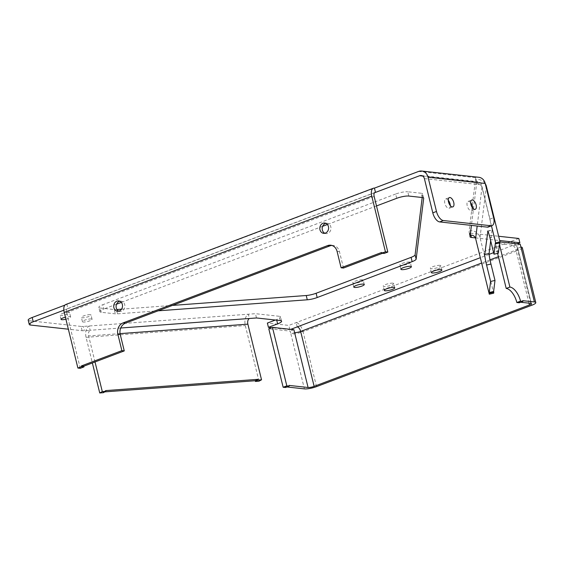 <?xml version="1.0" encoding="UTF-8"?>
<svg xmlns="http://www.w3.org/2000/svg" width="564" height="564" viewBox="0 0 564 564"><rect width="100%" height="100%" fill="white"/><g stroke="black" fill="none" stroke-linecap="round" stroke-linejoin="round"><path stroke-width="0.42" stroke-dasharray="2.82 2.11" d="M381.581 252.482L383.964 252.742L382.54 253.278M384.14 253.455L383.964 252.742M495.354 243.176L499.732 242.182L499.641 242.957M499.908 242.894L499.732 242.182M286.949 386.974L285.356 386.798L285.525 387.517M285.356 386.798L289.036 385.409M520.65 302.241L519.049 302.064L522.729 300.675M519.049 302.064L519.225 302.776M104.841 391.867L103.113 391.994L103.29 392.706M103.113 391.994L105.68 390.598M498.364 253.215L494.339 236.809L489.954 237.804M487.895 231.191L491.984 230.253A9.017 0.705 77.2 0 1 492.083 230.027A9.017 0.705 77.2 0 1 494.339 236.809M491.984 230.253L490.68 240.772M488.368 227.003A9.017 4.399 69.3 0 0 489.94 219.093L481.536 184.851A4.505 3.821 -83.8 0 0 478.342 181.763A4.505 3.821 -83.8 0 0 476.806 181.968L475.748 177.688L469.142 231A9.017 8.784 -172.9 0 1 480.013 237.564L493.676 293.202M294.591 332.57L290.911 333.958L290.213 331.11L268.781 328.763M520.917 247.025L517.237 248.421A4.505 0.945 -13.8 0 1 517.935 248.738A4.505 0.945 -13.8 0 1 515.933 250.071A4.505 2.2 69.3 0 0 512.507 245.53L511.449 241.251L288.81 325.4L267.378 323.059M95.02 361.954L88.633 335.94A4.505 2.757 85.8 0 1 90.141 330.271L84.367 330.701A9.017 1.896 -13.8 0 1 82.132 330.701L68.35 329.193M331.872 245.439A9.017 7.635 96.2 0 1 333.07 245.46A9.017 7.635 96.2 0 1 339.45 251.636L337.075 251.375M470.869 235.181L470.376 233.172A9.017 1.896 -13.8 0 1 468.98 232.537A9.017 1.896 -13.8 0 1 468.973 232.382L470.024 236.661M475.403 237.881L499.704 240.546M470.376 233.172L498.654 236.26M82.132 330.701L81.082 326.422A9.017 1.896 166.2 0 0 83.317 326.422L84.367 330.701M81.082 326.422L29.596 320.789L30.646 325.068M28.2 320.155A9.017 1.896 166.2 0 0 29.596 320.789M64.909 305.117L374.433 188.129M470.193 235.28L469.142 231L468.973 232.382M518.809 238.466L511.449 241.251A9.017 4.399 69.3 0 1 518.316 250.331L515.933 250.071L498.414 256.69M275.387 320.035L276.572 319.584L276.72 320.176M280.223 320.563L279.173 316.277A9.017 1.896 -13.8 0 1 280.562 316.912A9.017 1.896 -13.8 0 1 276.572 319.584M279.173 316.277L255.443 313.683L83.317 326.422M422.196 197.513L422.633 194.03L423.613 198.013M422.281 197.527L421.23 193.248A9.017 1.896 -13.8 0 1 422.626 193.875A9.017 1.896 -13.8 0 1 422.633 194.03M421.23 193.248L407.779 191.774L408.829 196.053M396.704 198.316L395.653 194.03A9.017 1.896 -13.8 0 1 407.779 191.774M395.653 194.03L102.817 304.715L103.868 308.994A9.017 1.896 166.2 0 0 99.877 311.666A9.017 1.896 166.2 0 0 101.266 312.301L115.303 313.838A9.017 1.896 166.2 0 0 117.538 313.831L158.082 310.834M101.266 312.301L100.216 308.022A9.017 1.896 -13.8 0 1 98.827 307.387A9.017 1.896 -13.8 0 1 102.817 304.715M100.216 308.022L114.252 309.558L115.303 313.838M117.538 313.831L116.487 309.551A9.017 1.896 -13.8 0 1 114.252 309.558M116.487 309.551L116.931 309.523M121.535 309.178L172.415 305.413M362.405 279.829A5.407 1.135 166.2 0 0 356.363 280.766A5.407 1.135 166.2 0 0 352.733 282.79A5.407 1.135 166.2 0 0 358.26 282.599A5.407 1.135 166.2 0 0 363.237 280.209A5.407 1.135 166.2 0 0 362.405 279.829M409.506 262.027A5.407 1.135 166.2 0 0 403.471 262.958A5.407 1.135 166.2 0 0 399.841 264.981A5.407 1.135 166.2 0 0 405.361 264.798A5.407 1.135 166.2 0 0 410.345 262.401A5.407 1.135 166.2 0 0 409.506 262.027M392.882 283.163A5.407 1.135 166.2 0 0 386.848 284.101A5.407 1.135 166.2 0 0 383.21 286.124A5.407 1.135 166.2 0 0 388.737 285.934A5.407 1.135 166.2 0 0 393.714 283.544A5.407 1.135 166.2 0 0 392.882 283.163M439.983 265.362A5.407 1.135 166.2 0 0 433.949 266.293A5.407 1.135 166.2 0 0 430.318 268.316A5.407 1.135 166.2 0 0 435.845 268.133A5.407 1.135 166.2 0 0 440.822 265.736A5.407 1.135 166.2 0 0 439.983 265.362M90.247 314.691A4.956 1.043 166.2 0 0 84.72 315.544A4.956 1.043 166.2 0 0 81.385 317.398A4.956 1.043 166.2 0 0 86.454 317.229A4.956 1.043 166.2 0 0 91.015 315.036A4.956 1.043 166.2 0 0 90.247 314.691M68.822 312.343A4.956 1.043 166.2 0 0 63.288 313.203A4.956 1.043 166.2 0 0 59.953 315.057A4.956 1.043 166.2 0 0 65.022 314.888A4.956 1.043 166.2 0 0 69.591 312.689A4.956 1.043 166.2 0 0 68.822 312.343M256.493 317.962L255.443 313.683M448.267 200.22A4.956 2.418 69.3 0 0 445.694 198.979A4.956 2.418 69.3 0 0 445.179 204.471A4.956 2.418 69.3 0 0 449.198 208.25A4.956 2.418 69.3 0 0 450.305 205.62M470.644 202.666A4.956 2.418 69.3 0 0 468.078 201.426A4.956 2.418 69.3 0 0 467.563 206.917A4.956 2.418 69.3 0 0 471.582 210.703A4.956 2.418 69.3 0 0 472.688 208.067M376.491 205.952L327.409 224.507M322.636 226.305L121.323 302.403M116.551 304.2L103.868 308.994M324.85 233.27A5.182 4.392 -83.8 0 0 326.02 233.595A5.182 4.392 -83.8 0 0 330.814 226.841A5.182 4.392 -83.8 0 0 327.148 223.288A5.182 4.392 -83.8 0 0 325.936 223.351M118.757 311.159A5.182 4.392 -83.8 0 0 119.928 311.49A5.182 4.392 -83.8 0 0 124.722 304.736A5.182 4.392 -83.8 0 0 121.056 301.183A5.182 4.392 -83.8 0 0 119.843 301.246M499.443 244.515L498.787 241.829L500.021 241.963M530.724 303.34L516.532 245.566L495.107 243.225L498.787 241.829M520.212 244.177L516.532 245.566M293.893 329.714L290.213 331.11M343.483 268.041L339.45 251.636M491.463 225.833L481.987 187.255A4.505 4.392 7.1 0 0 476.552 183.97L475.501 179.69A9.017 8.784 7.1 0 1 485.266 183.667M80.278 368.306L66.608 312.667A4.505 2.2 -110.7 0 1 67.398 308.712A4.505 2.2 -110.7 0 1 67.941 308.649L66.89 304.37A9.017 4.399 -110.7 0 0 65.805 304.497M522.306 247.659A9.017 1.896 -13.8 0 1 518.316 250.331L531.81 305.251M497.603 253.391L495.107 243.225M300.654 331.442L303.037 331.702A9.017 1.896 -13.8 0 1 290.911 333.958L304.405 388.885M120.738 328.008L90.141 330.271L89.091 325.992A9.017 5.513 -94.2 0 0 86.066 337.335L92.362 362.955M258.975 381.186L245.312 325.555A9.017 5.513 85.8 0 1 248.329 314.211L249.387 318.491M290.693 329.369L289.861 329.679L271.629 327.684M517.019 243.824L493.606 252.672M422.655 176.046L476.806 181.968L471.419 225.396M63.845 310.2L374.496 192.782M65.903 319.21A4.956 1.043 166.2 0 0 70.641 316.968A4.956 1.043 166.2 0 0 69.873 316.623A4.956 1.043 166.2 0 0 65.403 317.187M91.305 318.97A4.956 1.043 166.2 0 0 85.77 319.823A4.956 1.043 166.2 0 0 82.436 321.684A4.956 1.043 166.2 0 0 87.505 321.508A4.956 1.043 166.2 0 0 92.066 319.316A4.956 1.043 166.2 0 0 91.305 318.97M418.601 171.435L475.748 177.688A9.017 7.635 96.2 0 1 478.836 177.286M297.221 326.901L296.171 322.622A9.017 4.399 -110.7 0 1 303.037 331.702L518.316 250.331M289.861 329.679L288.81 325.4M480.013 237.564L486.365 186.254M528.976 303.15L515.933 250.071M490.017 259.863L481.642 263.036M120.061 333.62L88.633 335.94M489.94 219.093L493.62 217.704M424.389 178.605L481.536 184.851M481.987 187.255L477.179 226.023M66.608 312.667L374.158 196.427M316.524 386.622L303.037 331.702M86.066 337.335L245.312 325.555M489.122 254.371L480.324 257.692M517.935 248.738L531.422 303.658M330.694 245.199L333.07 245.46M470.031 236.817L468.98 232.537M281.612 321.191L280.562 316.912M487.705 231.021L492.083 230.027M423.677 198.154L422.626 193.875M99.877 311.666L98.827 307.387M449.198 208.25L452.878 206.861M445.694 198.979L449.374 197.583M471.582 210.703L475.262 209.307M468.078 201.426L471.758 200.037M323.637 233.334L326.02 233.595M324.765 223.027L327.148 223.288M117.545 311.229L119.928 311.49M118.673 300.922L121.056 301.183M421.195 175.51L478.342 181.763M67.398 308.712L374.94 192.472M364.288 284.489L363.237 280.209M353.783 287.069L352.733 282.79M411.396 266.68L410.345 262.401M400.891 269.261L399.841 264.981M394.772 287.823L393.714 283.544M384.26 290.404L383.21 286.124M441.873 270.015L440.822 265.736M431.368 272.595L430.318 268.316M92.066 319.316L91.015 315.036M82.436 321.684L81.385 317.398M70.641 316.968L69.591 312.689M61.011 319.337L59.953 315.057"/><path stroke-width="0.85" d="M382.54 253.278L343.483 268.041L341.1 267.78L381.581 252.482L381.757 253.194L384.14 253.455L387.82 252.066L385.438 251.805L381.757 253.194M121.88 350.639L124.263 350.9L83.782 366.198L81.399 365.937L121.88 350.639L117.855 334.233L120.238 334.494L124.263 350.9M83.782 366.198L83.958 366.91L81.576 366.656L81.399 365.937M490.609 281.45L494.995 280.449L493.627 291.482L489.242 292.483L490.609 281.45L486.584 265.045L490.962 264.044A9.017 0.705 77.2 0 1 489.108 253.483L484.73 254.477A9.017 0.705 -102.8 0 0 486.584 265.045M499.641 242.957L498.364 253.215L493.986 254.209L495.354 243.176L495.53 243.895L499.908 242.894L500.035 241.893L486.365 186.254A9.017 8.784 7.1 0 0 485.266 183.667M493.627 291.482L493.803 292.194L489.418 293.195L489.242 292.483M283.149 387.256L268.781 328.763L272.461 327.374L286.829 385.861L283.149 387.256L285.525 387.517L289.205 386.121L289.036 385.409L308.085 387.496A4.505 0.945 166.2 0 0 314.141 386.361L529.427 304.99A4.505 0.945 166.2 0 0 531.422 303.658A4.505 0.945 166.2 0 0 530.724 303.34L520.65 302.241M516.85 302.515A13.966 6.817 69.3 0 0 506.211 288.451L509.891 287.062A13.966 6.817 -110.7 0 1 520.53 301.127L516.85 302.515L519.225 302.776L522.906 301.387L522.729 300.675L534.404 301.952A9.017 1.896 -13.8 0 1 535.8 302.586A9.017 1.896 -13.8 0 1 531.81 305.251L316.524 386.622A9.017 1.896 -13.8 0 1 304.405 388.885L286.949 386.974M105.856 391.317L102.295 391.578L99.736 392.967L103.29 392.706L105.856 391.317L105.68 390.598L257.804 379.346L257.981 380.058L255.421 381.454L255.245 380.735L104.841 391.867M257.804 379.346L255.245 380.735M122.346 304.475A5.182 4.392 96.2 0 1 117.545 311.229A5.182 4.392 96.2 0 1 113.745 305.596A5.182 4.392 96.2 0 1 118.673 300.922A5.182 4.392 96.2 0 1 122.346 304.475M328.431 226.58A5.182 4.392 96.2 0 1 323.637 233.334A5.182 4.392 96.2 0 1 319.837 227.701A5.182 4.392 96.2 0 1 324.765 223.027A5.182 4.392 96.2 0 1 328.431 226.58M123.114 322.89L327.606 245.601L329.989 245.862L125.49 323.151L123.114 322.89A9.017 7.635 -83.8 0 0 117.855 334.233M341.1 267.78L337.075 251.375A9.017 7.635 -83.8 0 0 330.694 245.199A9.017 7.635 -83.8 0 0 327.606 245.601M421.689 171.033L478.836 177.286A9.017 7.635 96.2 0 1 485.216 183.462L493.62 217.704A9.017 4.399 -110.7 0 1 492.048 225.614A9.017 4.399 -110.7 0 1 490.962 225.741L443.339 220.531A9.017 4.399 -110.7 0 1 436.48 211.451L428.069 177.209A9.017 7.635 -83.8 0 0 421.689 171.033A9.017 7.635 -83.8 0 0 418.601 171.435L374.433 188.129A9.017 4.399 69.3 0 0 373.347 188.256A9.017 4.399 69.3 0 0 371.775 196.166L385.438 251.805M81.576 366.656L77.895 368.045L64.233 312.407A9.017 4.399 -110.7 0 1 65.805 304.497L373.347 188.256M495.53 243.895L495.65 242.887L500.035 241.893M493.803 292.194L493.676 293.202L489.291 294.197L489.418 293.195M490.68 240.772L489.108 253.483M490.962 264.044L494.995 280.449M286.829 385.861L289.205 386.121M308.085 387.496L293.893 329.714L272.461 327.374M294.591 332.57A4.505 0.945 166.2 0 0 300.654 331.442A4.505 2.2 69.3 0 0 297.221 326.901L290.693 329.369M255.421 381.454L258.975 381.186L261.541 379.798L247.871 324.159A4.505 2.757 85.8 0 1 249.387 318.491L120.738 328.008M257.981 380.058L261.541 379.798M102.295 391.578L95.02 361.954M329.989 245.862A9.017 7.635 96.2 0 1 331.872 245.439M120.238 334.494A9.017 7.635 96.2 0 1 125.49 323.151M489.291 294.197L475.628 238.565A4.505 4.392 7.1 0 0 470.193 235.28L470.024 236.661A9.017 1.896 166.2 0 0 470.031 236.817A9.017 1.896 166.2 0 0 471.426 237.451L475.403 237.881M499.704 240.546L519.867 242.746L518.809 238.466L498.654 236.26M33.241 321.762L32.19 317.483A9.017 1.896 166.2 0 0 28.2 320.155L29.25 324.434A9.017 1.896 -13.8 0 1 33.241 321.762L63.845 310.2M32.19 317.483L64.909 305.117M271.629 327.684L268.429 327.339L267.378 323.059L275.387 320.035M158.082 310.834L307.288 299.794A9.017 1.896 166.2 0 0 317.172 297.538L412.143 261.64A9.017 1.896 166.2 0 0 416.147 259.123L415.097 254.843L422.196 197.513M116.931 309.523L121.535 309.178M172.415 305.413L306.238 295.515L307.288 299.794M317.172 297.538L316.122 293.259A9.017 1.896 -13.8 0 1 306.238 295.515M316.122 293.259L411.093 257.36L412.143 261.64M415.097 254.843A9.017 1.896 -13.8 0 1 411.093 257.36M68.35 329.193L30.646 325.068A9.017 1.896 -13.8 0 1 29.25 324.434M268.429 327.339L277.622 323.863A9.017 1.896 166.2 0 0 281.612 321.191A9.017 1.896 166.2 0 0 280.223 320.563L256.493 317.962L249.387 318.491M484.73 254.477L487.895 231.191M493.986 254.209L489.954 237.804A9.017 0.705 -102.8 0 0 487.705 231.021A9.017 0.705 -102.8 0 0 487.606 231.254M416.147 259.123L423.684 198.309A9.017 1.896 166.2 0 0 423.677 198.154A9.017 1.896 166.2 0 0 422.281 197.527L408.829 196.053A9.017 1.896 166.2 0 0 396.704 198.316L376.491 205.952M490.962 225.741L487.282 227.13A9.017 4.399 69.3 0 0 488.368 227.003L492.048 225.614M450.305 205.62A4.956 2.418 69.3 0 0 450.065 203.9A4.956 2.418 69.3 0 0 448.267 200.22M472.688 208.067A4.956 2.418 69.3 0 0 472.449 206.346A4.956 2.418 69.3 0 0 470.644 202.666M487.282 227.13L439.659 221.92L443.339 220.531M436.48 211.451L432.799 212.839A9.017 4.399 69.3 0 0 439.659 221.92M432.799 212.839L424.389 178.605A4.505 3.821 -83.8 0 0 421.195 175.51A4.505 3.821 -83.8 0 0 419.658 175.714L375.483 192.409A4.505 2.2 -110.7 0 0 374.94 192.472A4.505 2.2 -110.7 0 0 374.158 196.427L387.82 252.066M327.409 224.507L322.636 226.305M121.323 302.403L116.551 304.2M453.745 202.511A4.956 2.418 -110.7 0 1 452.878 206.861A4.956 2.418 -110.7 0 1 448.859 203.082A4.956 2.418 -110.7 0 1 449.374 197.583A4.956 2.418 -110.7 0 1 453.745 202.511M476.129 204.958A4.956 2.418 -110.7 0 1 475.262 209.307A4.956 2.418 -110.7 0 1 471.243 205.529A4.956 2.418 -110.7 0 1 471.758 200.037A4.956 2.418 -110.7 0 1 476.129 204.958M325.936 223.351A5.182 4.392 -83.8 0 0 322.22 227.962A5.182 4.392 -83.8 0 0 324.85 233.27M119.843 301.246A5.182 4.392 -83.8 0 0 116.128 305.857A5.182 4.392 -83.8 0 0 118.757 311.159M534.404 301.952L520.212 244.177L500.021 241.963M509.891 287.062L499.443 244.515M522.906 301.387L520.53 301.127M495.65 242.887L491.463 225.833M83.958 366.91L80.278 368.306L77.895 368.045M520.917 247.025A9.017 1.896 -13.8 0 1 522.306 247.659L535.8 302.586M506.211 288.451L497.603 253.391M92.362 362.955L99.736 392.967M519.867 242.746L517.019 243.824M65.403 317.187A4.956 1.043 166.2 0 0 61.011 319.337A4.956 1.043 166.2 0 0 65.903 319.21M441.041 269.641A5.407 1.135 166.2 0 0 434.999 270.572A5.407 1.135 166.2 0 0 431.368 272.595A5.407 1.135 166.2 0 0 436.896 272.412A5.407 1.135 166.2 0 0 441.873 270.015A5.407 1.135 166.2 0 0 441.041 269.641M393.933 287.443A5.407 1.135 166.2 0 0 387.898 288.38A5.407 1.135 166.2 0 0 384.26 290.404A5.407 1.135 166.2 0 0 389.787 290.213A5.407 1.135 166.2 0 0 394.772 287.823A5.407 1.135 166.2 0 0 393.933 287.443M410.557 266.307A5.407 1.135 166.2 0 0 404.522 267.237A5.407 1.135 166.2 0 0 400.891 269.261A5.407 1.135 166.2 0 0 406.411 269.077A5.407 1.135 166.2 0 0 411.396 266.68A5.407 1.135 166.2 0 0 410.557 266.307M363.456 284.108A5.407 1.135 166.2 0 0 357.421 285.046A5.407 1.135 166.2 0 0 353.783 287.069A5.407 1.135 166.2 0 0 359.31 286.879A5.407 1.135 166.2 0 0 364.288 284.489A5.407 1.135 166.2 0 0 363.456 284.108M374.433 188.129L375.483 192.409L374.496 192.782M371.775 196.166L64.233 312.407M481.642 263.036L300.654 331.442L314.141 386.361M529.427 304.99L528.976 303.15M498.414 256.69L490.017 259.863M247.871 324.159L120.061 333.62M471.426 237.451L470.869 235.181M276.72 320.176L277.622 323.863M477.179 226.023L475.628 238.565M493.606 252.672L489.122 254.371M480.324 257.692L297.221 326.901M471.419 225.396L470.193 235.28M422.655 176.046L419.658 175.714M485.216 183.462L428.069 177.209"/></g></svg>

